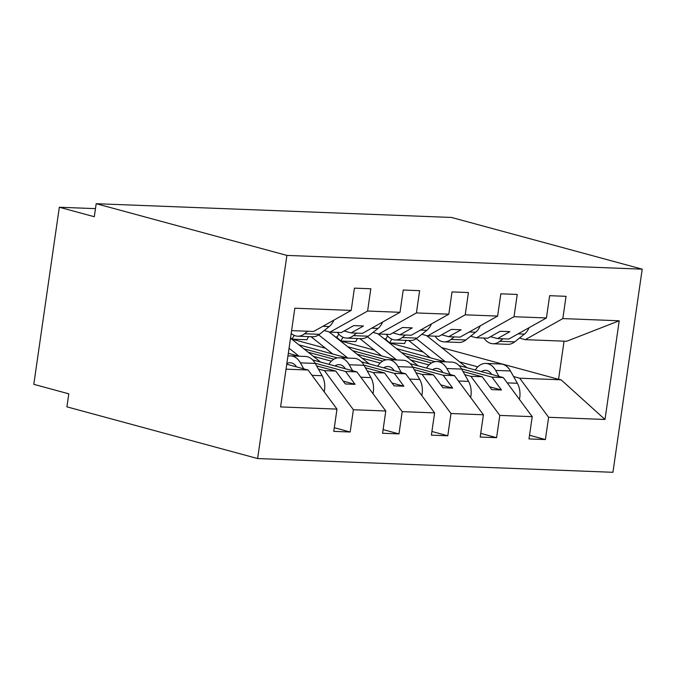 <?xml version="1.0" encoding="UTF-8"?>
<svg xmlns="http://www.w3.org/2000/svg" width="676" height="676" viewBox="0 0 676 676"><rect width="100%" height="100%" fill="white"/><g stroke="black" fill="none" stroke-linecap="round" stroke-linejoin="round"><path stroke-width="1.01" d="M257.615 458.548L66.916 406.842L68.791 393.821L33.8 384.331L59.319 207.245L94.31 216.726L96.186 203.704L286.886 255.41L257.615 458.548L612.929 472.296L642.2 269.158L286.886 255.41M359.522 338.583L359.978 338.71M396.499 348.613L445.349 361.854M459.063 365.581L503.299 377.571L491.976 377.132L461.531 368.876M529.528 435.26L545.397 439.561L529.004 438.927L532.206 416.661L503.299 377.571M519.43 338.084L525.252 339.665L566.649 341.262L619.216 320.779L604.995 419.475L548.608 417.295L545.397 439.561M548.608 417.295L519.7 378.205L513.583 376.549M389.224 342.833L423.159 352.027M459.688 361.93L477.805 366.848M310.715 336.699L311.171 336.825M347.692 346.729L396.542 359.97M410.256 363.688L454.5 375.679L443.177 375.248L412.723 366.992M480.72 433.375L496.59 437.676L480.197 437.042L483.399 414.777L454.5 375.679M532.206 416.661L499.801 415.41L496.59 437.676M499.801 415.41L470.893 376.321L464.784 374.656M340.417 340.941L374.352 350.143M410.881 360.046L429.006 364.955M298.885 344.836L347.734 358.077M361.449 361.804L405.693 373.794L394.37 373.355L363.925 365.099M431.913 431.482L447.782 435.783L431.389 435.15L434.6 412.884L405.693 373.794M483.399 414.777L450.993 413.518L447.782 435.783M450.993 413.518L422.086 374.428L415.977 372.772M291.618 339.056L325.545 348.25M362.074 358.153L380.199 363.071M288.322 353.32L298.927 356.193M312.65 359.911L356.886 371.901L345.563 371.47L315.117 363.215M383.106 429.598L398.984 433.899L382.582 433.265L385.793 411L356.886 371.901M434.6 412.884L402.186 411.633L398.984 433.899M402.186 411.633L373.279 372.544L367.169 370.879M313.267 356.269L331.392 361.178M525.252 339.665L562.829 318.59L566.04 296.325L549.639 295.691L546.436 317.957L514.022 316.706L476.453 337.772L470.623 336.192M490.497 336.682L497.536 338.591L508.859 339.031L546.436 317.957M514.022 316.706L517.233 294.44L500.832 293.806L497.629 316.072L465.215 314.822L427.646 335.887L421.816 334.307M441.69 334.797L448.729 336.699L460.052 337.138L497.629 316.072M465.215 314.822L468.426 292.547L452.024 291.914L448.822 314.179L416.416 312.929L378.839 333.995L373.008 332.415M392.883 332.905L399.922 334.814L411.245 335.254L448.822 314.179M416.416 312.929L419.619 290.663L403.226 290.029L400.015 312.295L367.609 311.045L370.811 288.77L354.418 288.137L351.207 310.411L294.82 308.222L280.599 406.927L336.986 409.107L308.079 370.017L286.041 369.164M344.084 331.02L351.114 332.922L362.437 333.361L400.015 312.295M286.751 364.237L308.079 370.017M336.986 409.107L333.775 431.373L350.176 432.015L334.299 427.705M385.793 411L353.379 409.74L350.176 432.015M353.379 409.74L324.472 370.651L318.362 368.995M291.593 330.623L313.63 331.477L351.207 310.411M95.477 208.639L59.319 207.245M619.216 320.779L562.829 318.59M401.527 352.61L434.989 361.685M335.355 336.91L337.265 336.986M463.035 371.555L482.216 376.752L470.893 376.321M405.853 356.049L431.516 363.012M497.536 338.591L509.898 331.654L500.139 331.282L487.776 338.211L476.453 337.772M482.216 376.752L491.731 389.613L501.491 389.993L491.976 377.132M352.72 350.717L386.182 359.793M414.227 369.662L433.409 374.867L422.086 374.428M357.046 354.165L382.709 361.119M448.729 336.699L461.091 329.77L451.331 329.389L438.969 336.327L427.646 335.887M433.409 374.867L442.924 387.728L452.683 388.108L443.177 375.248M303.913 348.833L337.375 357.908M365.42 367.778L384.602 372.975L373.279 372.544M308.239 352.272L333.902 359.235M399.922 334.814L412.284 327.877L402.524 327.505L390.162 334.434L378.839 333.995M384.602 372.975L394.116 385.844L403.876 386.216L394.37 373.355M287.959 355.855L288.567 356.015M316.621 365.893L335.795 371.09L324.472 370.651M351.114 332.922L363.477 325.993L353.717 325.612L341.355 332.55L330.032 332.11L324.201 330.53M330.032 332.11L367.609 311.045M335.795 371.09L345.309 383.951L355.069 384.331L345.563 371.47M384.162 338.803L386.072 338.879M604.995 419.475L561.097 379.811L519.7 378.205M561.097 379.811L558.562 379.304L564.054 341.16M441.673 347.608L558.562 379.304M642.2 269.158L451.5 217.452L96.186 203.704M343.214 381.112L355.069 384.331M392.021 383.005L403.876 386.216M440.82 384.889L452.683 388.108M489.627 386.782L501.491 389.993M333.851 320.137A17.475 11.796 92.2 0 1 329.22 326.55L319.427 334.324A20.128 13.588 92.2 0 1 312.515 336.766L297.677 336.192A20.128 13.588 92.2 0 1 291.195 333.42M307.741 331.248L304.589 333.75A20.128 13.588 92.2 0 1 297.677 336.192M324.218 391.852A17.475 11.796 -87.8 0 0 322.139 375.721L315.236 363.426A20.128 13.588 -87.8 0 0 305.442 356.446L290.604 355.872A20.128 13.588 -87.8 0 0 287.917 356.159M303.761 368.851L300.397 362.851A20.128 13.588 -87.8 0 0 290.604 355.872M286.835 363.646A13.241 8.94 92.2 0 1 290.334 362.75A13.241 8.94 92.2 0 1 296.51 366.882M382.658 322.021A17.475 11.796 92.2 0 1 378.028 328.435L368.234 336.209A20.128 13.588 92.2 0 1 361.322 338.659L346.484 338.084A20.128 13.588 92.2 0 1 337.485 332.398M356.548 333.133L353.396 335.634A20.128 13.588 92.2 0 1 346.484 338.084M431.465 323.914A17.475 11.796 92.2 0 1 426.835 330.327L417.041 338.093A20.128 13.588 92.2 0 1 410.129 340.543L395.291 339.969A20.128 13.588 92.2 0 1 386.292 334.282M405.355 335.026L402.203 337.527A20.128 13.588 92.2 0 1 395.291 339.969M480.273 325.798A17.475 11.796 92.2 0 1 475.642 332.212L465.848 339.986A20.128 13.588 92.2 0 1 458.936 342.436L444.098 341.862A20.128 13.588 92.2 0 1 435.099 336.175M454.162 336.91L451.01 339.411A20.128 13.588 92.2 0 1 444.098 341.862M529.08 327.691A17.475 11.796 92.2 0 1 524.449 334.105L514.656 341.87A20.128 13.588 92.2 0 1 507.744 344.321L492.905 343.746A20.128 13.588 92.2 0 1 483.906 338.059M502.969 338.803L499.817 341.295A20.128 13.588 92.2 0 1 492.905 343.746M373.025 393.736A17.475 11.796 -87.8 0 0 370.938 377.614L364.043 365.31A20.128 13.588 -87.8 0 0 354.241 358.331L339.411 357.756A20.128 13.588 -87.8 0 0 328.874 364.313M352.568 370.735L349.205 364.736A20.128 13.588 -87.8 0 0 339.411 357.756M320.542 362.049L290.511 338.177M299.062 356.201L289.058 348.241M334.975 365.961A13.241 8.94 92.2 0 1 339.141 364.643A13.241 8.94 92.2 0 1 345.318 368.766M421.832 395.621A17.475 11.796 -87.8 0 0 419.745 379.498L412.85 367.195A20.128 13.588 -87.8 0 0 403.048 360.224L388.218 359.649A20.128 13.588 -87.8 0 0 377.681 366.198M401.375 372.628L398.012 366.629A20.128 13.588 -87.8 0 0 388.218 359.649M369.35 363.941L328.942 331.815M347.87 358.086L318.675 334.873M290.562 337.78L292.142 339.166L306.98 339.741A15.886 10.723 92.2 0 1 308.662 336.623M292.142 339.166A15.886 10.723 92.2 0 1 294.28 335.414M311.028 336.707L332.82 354.038M383.782 367.854A13.241 8.94 92.2 0 1 387.948 366.527A13.241 8.94 92.2 0 1 394.116 370.659M470.64 397.513A17.475 11.796 -87.8 0 0 468.553 381.382L461.657 369.088A20.128 13.588 -87.8 0 0 451.855 362.108L437.017 361.533A20.128 13.588 -87.8 0 0 426.488 368.09M450.182 374.512L446.819 368.513A20.128 13.588 -87.8 0 0 437.017 361.533M418.148 365.826L377.749 333.699M396.677 359.97L367.482 336.766M338.786 334.079A22.773 15.371 -87.8 0 0 337.003 337.577L340.949 341.059L355.787 341.634A15.886 10.723 92.2 0 1 357.469 338.507M340.949 341.059A15.886 10.723 92.2 0 1 343.087 337.299M359.835 338.6L381.627 355.922M432.589 369.738A13.241 8.94 92.2 0 1 436.755 368.412A13.241 8.94 92.2 0 1 442.924 372.544M519.447 399.398A17.475 11.796 -87.8 0 0 517.36 383.275L510.456 370.972A20.128 13.588 -87.8 0 0 500.662 364.001L485.824 363.426A20.128 13.588 -87.8 0 0 475.296 369.975M498.989 376.405L495.626 370.406A20.128 13.588 -87.8 0 0 485.824 363.426M466.955 367.719L426.556 335.592M445.484 361.863L416.289 338.651M387.593 335.972A22.773 15.371 -87.8 0 0 385.81 339.47L389.756 342.943L404.594 343.518A15.886 10.723 92.2 0 1 406.276 340.4M389.756 342.943A15.886 10.723 92.2 0 1 391.894 339.191M408.642 340.484L430.435 357.815M481.388 371.631A13.241 8.94 92.2 0 1 485.562 370.304A13.241 8.94 92.2 0 1 491.731 374.436M329.22 326.55L322.858 326.305M319.427 334.324L304.589 333.75M312.008 375.332L322.139 375.721M300.397 362.851L315.236 363.426M378.028 328.435L371.665 328.19M368.234 336.209L353.396 335.634M426.835 330.327L420.472 330.082M417.041 338.093L402.203 337.527M475.642 332.212L469.279 331.967M465.848 339.986L451.01 339.411M524.449 334.105L518.078 333.851M514.656 341.87L499.817 341.295M360.815 377.216L370.938 377.614M349.205 364.736L364.043 365.31M409.614 379.109L419.745 379.498M398.012 366.629L412.85 367.195M458.421 380.994L468.553 381.382M446.819 368.513L461.657 369.088M507.228 382.886L517.36 383.275M495.626 370.406L510.456 370.972"/></g></svg>
